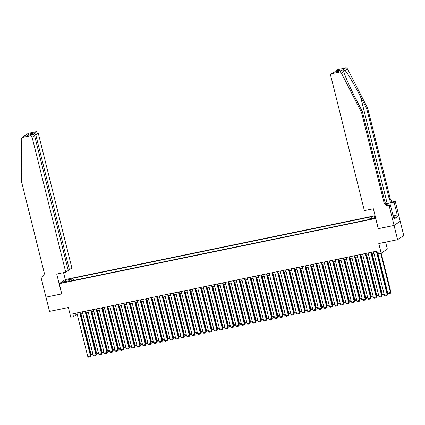 <?xml version="1.0" encoding="UTF-8"?>
<svg xmlns="http://www.w3.org/2000/svg" width="425" height="425" viewBox="0 0 425 425"><rect width="100%" height="100%" fill="white"/><g stroke="black" fill="none" stroke-linecap="round" stroke-linejoin="round"><path stroke-width="0.64" d="M64.042 282.492L66.406 281.679L65.105 281.775L62.735 282.593L64.042 282.492M375.11 215.693L65.37 279.533L59.229 283.682L375.785 218.402M400.201 221.308L403.75 235.535L397.609 239.684L378.792 243.562L381.204 253.242L387.345 249.093L385.613 242.154M59.229 283.682L61.784 293.93L45.99 297.187L49.539 311.419L68.356 307.541L70.768 317.22L73.514 316.652L76.006 314.973L77.323 314.702M378.34 228.655L394.06 225.447L397.609 239.684M380.736 253.337L390.511 292.538L390.926 292.257L381.198 253.242L378.457 253.805L377.751 250.957L72.808 313.804L73.514 316.652M373.378 218.248L369.877 219.289L372.348 218.944L374.643 218.153L373.378 218.248L373.479 218.663M69.604 281.238L69.28 280.76L68.117 281.547L368.114 219.714L369.277 218.928L375.562 217.52M69.28 280.76L63.235 282.003L65.758 280.298L71.804 279.055L72.962 278.269L372.959 216.442L371.801 217.228L375.307 216.5M378.266 228.703L375.711 218.455M80.532 314.038L82.817 313.565M86.025 312.906L88.315 312.433M91.518 311.775L93.808 311.302M97.017 310.643L99.301 310.17M102.51 309.506L104.794 309.039M108.003 308.375L110.293 307.907M113.496 307.243L115.786 306.77M118.995 306.112L121.279 305.639M124.488 304.98L126.772 304.507M129.981 303.848L132.271 303.376M135.474 302.717L137.764 302.244M140.972 301.58L143.257 301.112M146.466 300.448L148.75 299.981M151.959 299.317L154.243 298.844M157.452 298.185L159.742 297.712M162.95 297.054L165.235 296.581M168.443 295.922L170.728 295.449M173.937 294.785L176.221 294.318M179.43 293.654L181.719 293.186M184.928 292.522L187.212 292.049M190.421 291.391L192.706 290.918M195.914 290.259L198.199 289.786M201.407 289.127L203.697 288.655M206.906 287.996L209.19 287.523M212.399 286.859L214.683 286.392M217.892 285.728L220.177 285.26M223.385 284.596L225.675 284.123M228.884 283.464L231.168 282.992M234.377 282.333L236.661 281.86M239.87 281.201L242.154 280.728M245.363 280.064L247.653 279.597M250.862 278.933L253.146 278.465M256.355 277.801L258.639 277.328M261.848 276.67L264.132 276.197M267.341 275.538L269.631 275.065M272.839 274.407L275.124 273.934M278.332 273.27L280.617 272.802M283.826 272.138L286.11 271.671M289.319 271.007L291.608 270.534M294.817 269.875L297.102 269.402M300.31 268.743L302.595 268.271M305.803 267.612L308.088 267.139M311.297 266.48L313.586 266.007M316.795 265.343L319.079 264.876M322.288 264.212L324.572 263.744M327.781 263.08L330.066 262.608M333.274 261.949L335.564 261.476M338.773 260.817L341.057 260.344M344.266 259.686L346.55 259.213M349.759 258.549L352.043 258.081M355.252 257.417L357.542 256.95M360.751 256.286L363.035 255.813M366.244 255.154L368.528 254.681M371.737 254.023L374.021 253.55M377.23 252.891L378.181 252.694M75.576 313.236L76.006 314.973M371.758 218.418L371.801 217.228M73.504 280.436L72.962 278.269M71.804 279.055L71.74 280.797M65.758 280.298L66.677 281.297M376.337 251.249L387.191 294.78L387.605 294.498L376.8 251.154M373.591 251.818L384.444 295.348L387.191 294.78L387.09 295.524L385.167 295.917L384.444 295.348M387.605 294.498L387.09 295.524M390.926 292.257L390.405 293.277L390.511 292.538L387.765 293.107L377.713 252.79M390.405 293.277L388.482 293.675L387.765 293.107M393.035 215.587L393.991 215.879L394.559 218.158L394.033 218.349M393.991 215.879L393.183 216.176M338.087 69.477L335.357 71.177L337.519 69.716A1.774 1.668 56 0 1 338.087 69.477L345.583 67.931A1.774 1.668 56 0 1 347.512 68.903L367.689 108.274L366.78 108.89L389.21 198.847A4.138 3.894 -124 0 0 394.049 202.04L387.18 203.458A7.703 0.946 -14 0 0 385.958 203.724M366.78 108.89L360.591 96.815C354.721 85.244 347.4 72.84 345.084 70.545C344 69.982 343.575 70.268 343.798 71.411L343.852 71.639M362.456 111.807L361.547 112.423L341.371 73.052L343.798 71.411C344.42 74.853 350.312 88.225 356.272 99.737L362.456 111.807L384.885 201.769A4.138 3.894 -124 0 0 389.725 204.962L388.817 205.578L389.119 205.514L394.087 225.441L378.346 228.687L373.378 208.76L364.368 210.614L330.724 75.677A1.774 1.668 -124 0 1 331.946 73.626L339.447 72.08L345.583 67.931M367.689 108.274L390.118 198.236A4.138 3.894 -124 0 0 394.958 201.429L395.261 201.365L400.228 221.292L394.087 225.441M361.547 112.423L383.977 202.385A4.138 3.894 -124 0 0 388.817 205.578M393.449 215.714L397.237 214.933L393.693 215.788M393.476 217.334L393.768 217.276L394.193 218.981L397.396 216.819L396.971 215.108M393.768 217.276L393.502 217.457L390.325 204.701L389.119 205.514M395.261 201.365L394.055 202.178L386.888 203.655A6.651 0.813 -14 0 0 386.07 203.83M397.237 214.933L394.055 202.178M388.716 205.031L390.325 204.701M341.371 73.052A1.774 1.668 -124 0 0 339.447 72.08M397.396 216.819L394.379 217.441M335.357 71.177L334.502 72.154M336.101 70.816L340.664 69.881L338.491 71.347L333.784 72.303L331.378 73.865M68.096 269.96L69.402 269.689L71.883 268.01L38.239 133.073L35.758 134.746L34.34 135.038M69.402 269.689L35.758 134.746L34.186 133.041L36.167 131.702L28.666 133.248L22.525 137.397A1.774 1.668 -124 0 0 21.25 139.028L21.718 182.463L44.147 272.42A4.138 3.894 56 0 1 41.294 277.201L40.991 277.265L45.964 297.192L61.779 293.898M61.705 293.946L56.732 274.019L65.748 272.159L32.098 137.222A1.774 1.668 -124 0 0 30.026 135.851L22.525 137.397M40.991 277.265L43.09 276.266M65.296 279.581L63.559 272.611M65.748 272.159L68.228 270.486L34.579 135.543L32.098 137.222M21.962 137.636L28.098 133.487A1.774 1.668 56 0 1 28.666 133.248M36.167 131.702A1.774 1.668 56 0 1 38.239 133.073M43.047 276.303A4.138 3.894 56 0 1 42.203 276.585L41.294 277.201M30.026 135.851L32.289 134.438L28.013 135.336M27.731 135.378L32.008 134.512C33.331 134.215 34.186 134.555 34.579 135.543M27.45 135.453L29.622 133.981L30.775 134.752M370.844 252.381L381.698 295.912L382.112 295.635L371.307 252.285M368.098 252.949L378.951 296.48L381.698 295.912L381.592 296.655L379.668 297.048L378.951 296.48M382.112 295.635L381.592 296.655M365.351 253.512L376.205 297.043L376.619 296.767L365.808 253.417M362.599 254.081L373.453 297.612L376.205 297.043L376.098 297.787L374.175 298.185L373.453 297.612M376.619 296.767L376.098 297.787M359.853 254.644L370.706 298.18L371.121 297.898L360.315 254.554M357.106 255.212L367.96 298.743L370.706 298.18L370.605 298.918L368.682 299.317L367.96 298.743M371.121 297.898L370.605 298.918M354.36 255.781L365.213 299.312L365.627 299.03L354.822 255.685M351.613 256.344L362.467 299.875L365.213 299.312L365.112 300.05L363.189 300.448L362.467 299.875M365.627 299.03L365.112 300.05M384.072 293.866L382.266 294.238L372.215 253.922M384.248 294.552L382.989 294.807L382.266 294.238M378.579 294.998L376.773 295.37L366.722 255.053M378.749 295.683L377.496 295.938L376.773 295.37M373.086 296.129L371.28 296.501L361.229 256.19M373.256 296.815L372.002 297.075L371.28 296.501M367.593 297.261L365.787 297.633L355.736 257.322M367.763 297.946L366.504 298.207L365.787 297.633M348.867 256.913L359.72 300.443L360.134 300.162L349.329 256.817M346.12 257.476L356.973 301.012L359.72 300.443L359.614 301.182L357.691 301.58L356.973 301.012M360.134 300.162L359.614 301.182M362.095 298.392L360.288 298.764L350.237 258.453M362.27 299.078L361.011 299.338L360.288 298.764M343.373 258.044L354.227 301.575L354.641 301.293L343.83 257.948M340.622 258.607L351.48 302.143L354.227 301.575L354.121 302.318L352.197 302.712L351.48 302.143M354.641 301.293L354.121 302.318M356.602 299.524L354.795 299.901L344.744 259.585M356.772 300.209L355.518 300.47L354.795 299.901M337.875 259.176L348.728 302.706L349.143 302.425L338.337 259.08M335.128 259.744L345.982 303.275L348.728 302.706L348.627 303.45L346.704 303.843L345.982 303.275M349.143 302.425L348.627 303.45M351.108 300.661L349.302 301.033L339.251 260.716M351.278 301.341L350.025 301.601L349.302 301.033M332.382 260.307L343.235 303.838L343.65 303.562L332.844 260.212M329.635 260.876L340.489 304.406L343.235 303.838L343.134 304.582L341.211 304.98L340.489 304.406M343.65 303.562L343.134 304.582M345.615 301.793L343.809 302.164L333.758 261.848M345.785 302.478L344.526 302.733L343.809 302.164M326.889 261.439L337.742 304.975L338.157 304.693L327.351 261.343M324.142 262.007L334.996 305.538L337.742 304.975L337.636 305.713L335.713 306.112L334.996 305.538M338.157 304.693L337.636 305.713M340.117 302.924L338.311 303.296L328.259 262.979M340.292 303.609L339.033 303.864L338.311 303.296M321.396 262.576L332.249 306.106L332.663 305.825L321.853 262.48M318.644 263.139L329.502 306.669L332.249 306.106L332.143 306.845L330.22 307.243L329.502 306.669M332.663 305.825L332.143 306.845M334.624 304.056L332.817 304.428L322.766 264.116M334.794 304.741L333.54 305.001L332.817 304.428M315.897 263.707L326.751 307.238L327.165 306.956L316.359 263.612M313.151 264.27L324.004 307.801L326.751 307.238L326.65 307.976L324.727 308.375L324.004 307.801M327.165 306.956L326.65 307.976M329.131 305.187L327.324 305.559L317.273 265.248M329.301 305.873L328.047 306.133L327.324 305.559M310.404 264.839L321.257 308.369L321.672 308.088L310.866 264.743M307.658 265.402L318.511 308.938L321.257 308.369L321.157 309.113L319.233 309.506L318.511 308.938M321.672 308.088L321.157 309.113M323.638 306.319L321.831 306.691L311.78 266.379M323.808 307.004L322.548 307.264L321.831 306.691M304.911 265.97L315.764 309.501L316.179 309.219L305.373 265.875M302.164 266.539L313.018 310.069L315.764 309.501L315.658 310.245L313.74 310.638L313.018 310.069M316.179 309.219L315.658 310.245M318.139 307.456L316.333 307.828L306.282 267.511M318.314 308.136L317.055 308.396L316.333 307.828M299.418 267.102L310.271 310.632L310.686 310.356L299.875 267.006M296.666 267.67L307.525 311.201L310.271 310.632L310.165 311.376L308.242 311.769L307.525 311.201M310.686 310.356L310.165 311.376M312.646 308.587L310.84 308.959L300.788 268.642M312.816 309.272L311.562 309.527L310.84 308.959M293.919 268.233L304.773 311.769L305.187 311.488L294.382 268.138M291.173 268.802L302.026 312.332L304.773 311.769L304.672 312.508L302.749 312.906L302.026 312.332M305.187 311.488L304.672 312.508M307.153 309.719L305.347 310.091L295.295 269.774M307.323 310.404L306.069 310.659L305.347 310.091M288.426 269.365L299.28 312.901L299.694 312.619L288.888 269.275M285.68 269.933L296.533 313.464L299.28 312.901L299.179 313.639L297.256 314.038L296.533 313.464M299.694 312.619L299.179 313.639M301.66 310.85L299.853 311.222L289.802 270.911M301.83 311.536L300.571 311.796L299.853 311.222M282.933 270.502L293.787 314.033L294.201 313.751L283.395 270.406M280.187 271.065L291.04 314.596L293.787 314.033L293.686 314.771L291.763 315.169L291.04 314.596M294.201 313.751L293.686 314.771M296.161 311.982L294.36 312.354L284.304 272.043M296.337 312.667L295.078 312.928L294.36 312.354M277.44 271.633L288.293 315.164L288.708 314.882L277.897 271.538M274.688 272.197L285.547 315.733L288.293 315.164L288.187 315.902L286.264 316.301L285.547 315.733M288.708 314.882L288.187 315.902M290.668 313.113L288.862 313.485L278.811 273.174M290.838 313.799L289.584 314.059L288.862 313.485M271.942 272.765L282.795 316.296L283.215 316.014L272.404 272.669M269.195 273.333L280.048 316.864L282.795 316.296L282.694 317.039L280.771 317.433L280.048 316.864M283.215 316.014L282.694 317.039M285.175 314.245L283.369 314.622L273.317 274.306M285.345 314.93L284.091 315.191L283.369 314.622M266.448 273.897L277.302 317.427L277.716 317.151L266.911 273.801M263.702 274.465L274.555 317.996L277.302 317.427L277.201 318.171L275.278 318.564L274.555 317.996M277.716 317.151L277.201 318.171M279.682 315.382L277.876 315.754L267.824 275.437M279.852 316.067L278.598 316.322L277.876 315.754M260.955 275.028L271.809 318.559L272.223 318.283L261.418 274.933M258.209 275.597L269.062 319.127L271.809 318.559L271.708 319.303L269.785 319.701L269.062 319.127M272.223 318.283L271.708 319.303M274.183 316.513L272.382 316.885L262.326 276.569M274.359 317.199L273.1 317.454L272.382 316.885M255.462 276.16L266.316 319.696L266.73 319.414L255.919 276.069M252.716 276.728L263.569 320.259L266.316 319.696L266.209 320.434L264.286 320.832L263.569 320.259M266.73 319.414L266.209 320.434M268.69 317.645L266.884 318.017L256.833 277.7M268.86 318.33L267.607 318.591L266.884 318.017M249.964 277.297L260.817 320.827L261.237 320.546L250.426 277.201M247.217 277.86L258.071 321.39L260.817 320.827L260.716 321.566L258.793 321.964L258.071 321.39M261.237 320.546L260.716 321.566M263.197 318.777L261.391 319.148L251.34 278.837M263.367 319.462L262.113 319.722L261.391 319.148M244.471 278.428L255.324 321.959L255.738 321.677L244.933 278.332M241.724 278.991L252.577 322.527L255.324 321.959L255.223 322.697L253.3 323.096L252.577 322.527M255.738 321.677L255.223 322.697M257.704 319.908L255.898 320.28L245.847 279.969M257.874 320.593L256.62 320.854L255.898 320.28M238.977 279.56L249.831 323.09L250.245 322.809L239.44 279.464M236.231 280.123L247.084 323.659L249.831 323.09L249.73 323.834L247.807 324.227L247.084 323.659M250.245 322.809L249.73 323.834M252.206 321.04L250.405 321.412L240.348 281.1M252.381 321.725L251.122 321.985L250.405 321.412M233.484 280.691L244.338 324.222L244.752 323.94L233.941 280.596M230.738 281.26L241.591 324.79L244.338 324.222L244.232 324.966L242.308 325.359L241.591 324.79M244.752 323.94L244.232 324.966M246.712 322.177L244.906 322.548L234.855 282.232M246.883 322.857L245.629 323.117L244.906 322.548M227.986 281.823L238.839 325.353L239.259 325.077L228.448 281.727M225.239 282.391L236.093 325.922L238.839 325.353L238.738 326.097L236.815 326.49L236.093 325.922M239.259 325.077L238.738 326.097M241.219 323.308L239.413 323.68L229.362 283.363M241.389 323.993L240.136 324.248L239.413 323.68M222.493 282.954L233.346 326.49L233.761 326.209L222.955 282.859M219.746 283.523L230.6 327.053L233.346 326.49L233.245 327.229L231.322 327.627L230.6 327.053M233.761 326.209L233.245 327.229M235.726 324.44L233.92 324.812L223.869 284.495M235.896 325.125L234.643 325.38L233.92 324.812M217 284.091L227.853 327.622L228.268 327.34L217.462 283.996M214.253 284.654L225.107 328.185L227.853 327.622L227.752 328.36L225.829 328.759L225.107 328.185M228.268 327.34L227.752 328.36M230.228 325.571L228.427 325.943L218.376 285.632M230.403 326.257L229.144 326.517L228.427 325.943M211.507 285.223L222.36 328.753L222.774 328.472L211.963 285.127M208.76 285.786L219.613 329.317L222.36 328.753L222.254 329.492L220.331 329.89L219.613 329.317M222.774 328.472L222.254 329.492M224.735 326.703L222.928 327.075L212.877 286.763M224.905 327.388L223.651 327.648L222.928 327.075M206.008 286.354L216.862 329.885L217.281 329.603L206.47 286.259M203.262 286.918L214.115 330.453L216.862 329.885L216.761 330.629L214.837 331.022L214.115 330.453M217.281 329.603L216.761 330.629M219.242 327.834L217.435 328.206L207.384 287.895M219.412 328.52L218.158 328.78L217.435 328.206M200.515 287.486L211.368 331.017L211.783 330.735L200.977 287.39M197.768 288.054L208.622 331.585L211.368 331.017L211.268 331.76L209.344 332.153L208.622 331.585M211.783 330.735L211.268 331.76M213.748 328.971L211.942 329.343L201.891 289.027M213.918 329.651L212.665 329.912L211.942 329.343M195.022 288.618L205.875 332.148L206.29 331.872L195.484 288.522M192.275 289.186L203.129 332.717L205.875 332.148L205.774 332.892L203.851 333.285L203.129 332.717M206.29 331.872L205.774 332.892M208.255 330.103L206.449 330.475L196.398 290.158M208.425 330.788L207.166 331.043L206.449 330.475M189.529 289.749L200.382 333.28L200.797 333.003L189.986 289.653M186.782 290.317L197.636 333.848L200.382 333.28L200.276 334.023L198.353 334.422L197.636 333.848M200.797 333.003L200.276 334.023M202.757 331.234L200.951 331.606L190.899 291.29M202.927 331.92L201.673 332.175L200.951 331.606M184.03 290.881L194.884 334.417L195.303 334.135L184.492 290.79M181.284 291.449L192.137 334.98L194.884 334.417L194.783 335.155L192.86 335.553L192.137 334.98M195.303 334.135L194.783 335.155M197.264 332.366L195.458 332.738L185.406 292.427M197.434 333.051L196.18 333.312L195.458 332.738M178.537 292.017L189.391 335.548L189.805 335.267L178.999 291.922M175.791 292.581L186.644 336.111L189.391 335.548L189.29 336.287L187.367 336.685L186.644 336.111M189.805 335.267L189.29 336.287M191.771 333.498L189.964 333.869L179.913 293.558M191.941 334.183L190.687 334.443L189.964 333.869M173.044 293.149L183.898 336.68L184.312 336.398L173.506 293.053M170.298 293.712L181.151 337.248L183.898 336.68L183.797 337.418L181.873 337.817L181.151 337.248M184.312 336.398L183.797 337.418M186.278 334.629L184.471 335.001L174.42 294.69M186.447 335.314L185.188 335.575L184.471 335.001M167.551 294.281L178.404 337.811L178.819 337.53L168.008 294.185M164.804 294.849L175.658 338.38L178.404 337.811L178.298 338.555L176.375 338.948L175.658 338.38M178.819 337.53L178.298 338.555M180.779 335.761L178.973 336.138L168.922 295.821M180.949 336.446L179.695 336.706L178.973 336.138M162.053 295.412L172.906 338.943L173.326 338.667L162.515 295.317M159.306 295.981L170.159 339.511L172.906 338.943L172.805 339.687L170.882 340.08L170.159 339.511M173.326 338.667L172.805 339.687M175.286 336.897L173.48 337.269L163.428 296.953M175.456 337.578L174.202 337.838L173.48 337.269M156.559 296.544L167.413 340.074L167.827 339.798L157.022 296.448M153.813 297.112L164.666 340.643L167.413 340.074L167.312 340.818L165.389 341.217L164.666 340.643M167.827 339.798L167.312 340.818M169.793 338.029L167.987 338.401L157.935 298.084M169.963 338.714L168.709 338.969L167.987 338.401M151.066 297.675L161.92 341.211L162.334 340.93L151.528 297.585M148.32 298.244L159.173 341.774L161.92 341.211L161.819 341.95L159.896 342.348L159.173 341.774M162.334 340.93L161.819 341.95M164.3 339.161L162.493 339.533L152.442 299.216M164.47 339.846L163.211 340.106L162.493 339.533M145.573 298.812L156.427 342.343L156.841 342.061L146.03 298.717M142.827 299.375L153.68 342.906L156.427 342.343L156.32 343.081L154.397 343.48L153.68 342.906M156.841 342.061L156.32 343.081M158.801 340.292L156.995 340.664L146.944 300.353M158.971 340.978L157.718 341.238L156.995 340.664M140.075 299.944L150.928 343.474L151.348 343.193L140.537 299.848M137.328 300.507L148.182 344.038L150.928 343.474L150.827 344.213L148.904 344.611L148.182 344.038M151.348 343.193L150.827 344.213M153.308 341.424L151.502 341.796L141.451 301.484M153.478 342.109L152.224 342.369L151.502 341.796M134.582 301.075L145.435 344.606L145.849 344.324L135.044 300.98M131.835 301.638L142.688 345.174L145.435 344.606L145.334 345.35L143.411 345.743L142.688 345.174M145.849 344.324L145.334 345.35M147.815 342.555L146.009 342.927L135.957 302.616M147.985 343.241L146.731 343.501L146.009 342.927M129.088 302.207L139.942 345.737L140.356 345.456L129.551 302.111M126.342 302.775L137.195 346.306L139.942 345.737L139.841 346.481L137.918 346.874L137.195 346.306M140.356 345.456L139.841 346.481M142.322 343.692L140.516 344.064L130.464 303.748M142.492 344.372L141.233 344.632L140.516 344.064M123.595 303.338L134.449 346.869L134.863 346.593L124.052 303.243M120.849 303.907L131.702 347.438L134.449 346.869L134.343 347.613L132.419 348.006L131.702 347.438M134.863 346.593L134.343 347.613M136.823 344.824L135.017 345.196L124.966 304.879M136.993 345.509L135.74 345.764L135.017 345.196M118.097 304.47L128.956 348.006L129.37 347.724L118.559 304.374M115.35 305.038L126.204 348.569L128.956 348.006L128.849 348.744L126.926 349.143L126.204 348.569M129.37 347.724L128.849 348.744M131.33 345.955L129.524 346.327L119.473 306.011M131.5 346.641L130.247 346.896L129.524 346.327M112.604 305.602L123.457 349.138L123.872 348.856L113.066 305.511M109.857 306.17L120.711 349.701L123.457 349.138L123.356 349.876L121.433 350.274L120.711 349.701M123.872 348.856L123.356 349.876M125.837 347.087L124.031 347.459L113.98 307.147M126.007 347.772L124.753 348.033L124.031 347.459M107.111 306.738L117.964 350.269L118.378 349.987L107.573 306.643M104.364 307.302L115.218 350.832L117.964 350.269L117.863 351.007L115.94 351.406L115.218 350.832M118.378 349.987L117.863 351.007M120.344 348.218L118.538 348.59L108.487 308.279M120.514 348.904L119.255 349.164L118.538 348.59M101.618 307.87L112.471 351.401L112.885 351.119L102.08 307.774M98.871 308.433L109.724 351.969L112.471 351.401L112.365 352.139L110.442 352.538L109.724 351.969M112.885 351.119L112.365 352.139M114.846 349.35L113.039 349.722L102.988 309.411M115.016 350.035L113.762 350.296L113.039 349.722M96.119 309.002L106.978 352.532L107.392 352.251L96.581 308.906M93.373 309.57L104.226 353.101L106.978 352.532L106.872 353.276L104.948 353.669L104.226 353.101M107.392 352.251L106.872 353.276M109.353 350.487L107.546 350.859L97.495 310.542M109.522 351.167L108.269 351.427L107.546 350.859M90.626 310.133L101.479 353.664L101.894 353.388L91.088 310.038M87.879 310.702L98.733 354.232L101.479 353.664L101.378 354.408L99.455 354.801L98.733 354.232M101.894 353.388L101.378 354.408M103.859 351.618L102.053 351.99L92.002 311.674M104.029 352.304L102.776 352.559L102.053 351.99M85.133 311.265L95.986 354.795L96.401 354.519L85.595 311.169M82.386 311.833L93.24 355.364L95.986 354.795L95.885 355.539L93.962 355.938L93.24 355.364M96.401 354.519L95.885 355.539M98.366 352.75L96.56 353.122L86.509 312.805M98.536 353.435L97.277 353.69L96.56 353.122M79.64 312.396L90.493 355.932L90.907 355.651L80.102 312.306M76.893 312.965L87.747 356.495L90.493 355.932L90.387 356.671L88.464 357.069L87.747 356.495M90.907 355.651L90.387 356.671M92.868 353.882L91.062 354.253L81.01 313.937M93.038 354.567L91.784 354.827L91.062 354.253M372.284 218.96L372.167 218.498M360.591 96.815L387.18 203.458M384.885 201.769L383.977 202.385M389.21 198.847L390.118 198.236M340.664 69.881L338.491 71.347M333.928 72.287L331.946 73.626M347.512 68.903L345.084 70.545M394.049 202.04L394.958 201.429M387.122 204.59L386.888 203.655M29.622 133.981L34.186 133.041M333.784 72.303L338.342 71.363"/></g></svg>
